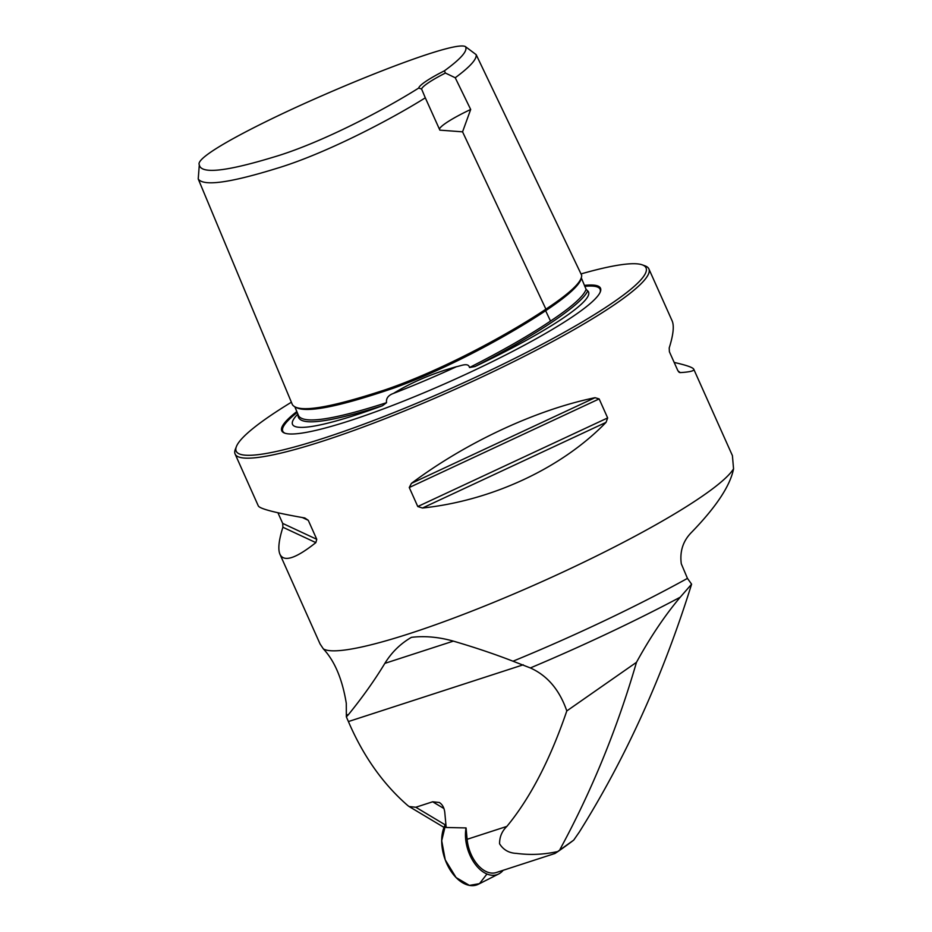 <?xml version="1.0" encoding="UTF-8"?>
<svg xmlns="http://www.w3.org/2000/svg" width="932" height="932" viewBox="0 0 932 932"><rect width="100%" height="100%" fill="white"/><g stroke="black" fill="none" stroke-linecap="round" stroke-linejoin="round"><path stroke-width="1.4" d="M680.232 597.202C664.842 615.504 650.256 637.208 636.474 662.326L566.807 710.93C559.538 689.913 547.387 675.583 530.355 667.941A271.294 36.814 -24.1 0 0 680.232 597.202L691.602 584.178C663.165 675.42 625.733 758.054 579.296 832.078L573.716 840.116C562.846 848.365 549.088 857.755 556.788 851.743C543.344 854.609 529.935 855.157 516.573 853.397C509.07 853.106 503.42 849.914 499.587 843.821C499.494 837.018 501.929 831.216 506.868 826.404C530.168 798.176 550.148 759.685 566.807 710.93M573.716 840.116L554.936 853.479L496.232 872.55A30.22 18.558 -108 0 1 467.118 839.301L466.058 827.931L446.183 827.488L444.797 812.564C444.261 807.846 442.444 804.491 439.345 802.499L432.658 801.788L415.812 807.252L409.136 806.541L407.901 805.656C383.075 784.127 363.235 756.097 348.405 721.554L346.355 716.859L346.285 703.311C342.347 679.183 334.704 661.033 323.334 648.87A226.651 30.756 -24.1 0 0 530.028 586.95A226.651 30.756 -24.1 0 0 733.554 468.819L732.412 455.62L693.758 369.223C694.445 370.901 689.936 372.019 680.232 372.602L679.37 372.427M560.062 849.273C591.832 790.709 617.31 728.393 636.474 662.326M733.554 468.819C730.222 485.723 716.242 506.868 691.626 532.254C683.086 540.793 679.638 551.301 681.292 563.79L687.455 578.376A256.277 34.787 155.9 0 1 512.996 661.207L530.355 667.941M512.996 661.207C494.939 654.182 475.064 647.484 453.36 641.123C438.727 637.01 424.747 635.752 411.431 637.348C400.527 643.616 391.673 652.284 384.858 663.363C374.769 680.045 362.63 697.124 348.452 714.611L346.355 716.859M581.009 273.926A224.495 30.465 155.9 0 1 642.404 264.898L645.212 265.935A226.651 30.756 155.9 0 1 648.882 268.917A226.651 30.756 155.9 0 1 543.507 346.378A226.651 30.756 155.9 0 1 323.625 440.859A226.651 30.756 155.9 0 1 235.097 454.012A226.651 30.756 155.9 0 1 235.33 449.294L236.425 446.498A224.495 30.465 155.9 0 1 291.378 402.228M235.097 454.012L258.339 505.971C260.005 508.86 275.499 512.856 304.811 517.971L308.259 520.301L316.763 539.313L315.843 542.622C295.898 558.478 283.945 562.38 279.973 554.319L320.06 643.942L323.334 648.87M411.431 483.358C465.872 442.549 535.982 409.835 595.035 397.696L599.148 398.919L607.652 417.932L606.056 422.347C561.996 468.004 491.886 500.717 422.464 508.022L417.769 506.53L409.264 487.518L411.431 483.358L595.035 397.696M678.578 371.833L680.232 372.602L677.925 370.808L669.409 351.783L669.211 347.951C673.323 334.879 674.302 325.862 672.135 320.876L648.882 268.917M674.174 362.432C686.36 365.193 692.895 367.453 693.758 369.223M279.973 554.319C277.806 549.332 278.785 540.315 282.897 527.244L282.687 523.411L277.922 512.751M687.455 578.376L691.602 584.178M444.389 70.832C461.084 58.693 468.097 50.619 465.406 46.6C455.946 41.381 380.303 70.156 321.901 95.786C261.577 122.034 194.124 156.553 199.308 164.836C200.893 174.214 225.509 171.674 273.169 157.228C318.732 143.959 381.701 111.362 418.713 88.051L421.59 89.029A43.175 5.86 155.9 0 1 445.414 73.046L444.389 70.832A45.33 6.151 -24.1 0 0 418.713 88.051M445.414 73.046L455.235 77.752C469.938 66.906 476.928 59.217 476.17 54.65L465.406 46.6M199.308 164.836L198.225 178.956C203.397 186.493 229.621 182.952 276.897 168.331C324.231 154.118 388.947 120.624 425.307 97.825L421.59 89.029M198.225 178.956L292.403 404.674C298.205 413.167 329.217 408.181 385.452 389.716C445.228 369.27 512.518 331.652 546.094 309.04C570.163 293.067 582.022 281.825 581.673 275.313L476.17 54.65M455.235 77.752L470.683 109.463L462.563 131.831L439.857 130.142L425.307 97.825M586.088 289.339L587.731 290.912A162.133 22.007 155.9 0 1 587.743 290.924A162.133 22.007 155.9 0 1 474.982 366.544L469.518 367.523C502.826 350.525 529.819 335.042 550.521 321.062C571.782 306.896 583.642 296.318 586.088 289.339L581.51 278.307M642.404 264.898A224.495 30.465 155.9 0 1 553.713 338.106A224.495 30.465 155.9 0 1 323.882 438.145A224.495 30.465 155.9 0 1 236.425 446.498M584.411 285.39A174.587 23.696 155.9 0 1 600.313 291.856A174.587 23.696 155.9 0 1 509.571 352.972A174.587 23.696 155.9 0 1 349.943 420.67A174.587 23.696 155.9 0 1 284.586 433.089A174.587 23.696 155.9 0 1 296.83 411.548M469.518 367.523C468.33 362.129 460.443 366.078 456.552 366.672A163.636 22.205 155.9 0 1 393.467 393.409C388.248 395.296 385.941 398.395 386.547 402.682L382.4 405.77A162.133 22.007 155.9 0 1 292.264 423.093A162.133 22.007 155.9 0 1 297.879 414.064M393.467 393.409C411.944 382.108 432.972 373.196 456.552 366.672M470.683 109.463A43.175 5.86 -24.1 0 0 439.45 129.245M486.958 874.018L479.491 883.641L469.437 885.4L456.074 877.548L445.251 859.887L441.698 840.722L445.834 823.69A35.975 22.088 72 0 0 445.449 860.422A35.975 22.088 72 0 0 469.437 885.4A35.975 22.088 72 0 0 478.524 884.177L498.69 873.96A32.469 19.933 -108 0 1 490.488 875.066A32.469 19.933 -108 0 1 484.197 872.608A32.469 19.933 -108 0 1 466.058 827.931M503.163 870.302A32.469 19.933 -108 0 1 498.69 873.96M467.118 839.301L506.868 826.404M523.271 664.796L348.405 721.554M348.452 714.611A256.277 34.787 155.9 0 1 346.401 714.914M462.563 131.831L545.907 309.144M285.099 433.263A173.818 23.591 155.9 0 1 297.203 412.457M584.737 286.357A173.818 23.591 155.9 0 1 600.091 292.357M474.982 366.544C536.983 334.623 581.568 304.717 587.731 290.912L588.01 291.192M298.03 414.425C296.959 426.611 325.093 423.734 382.4 405.77M294.966 407.098L298.671 415.975C304.251 424.142 333.54 419.715 386.547 402.682M546.094 309.04L545.639 310.717C566.796 296.621 578.632 286.089 581.149 279.111M296.551 407.692C307.688 412.993 340.331 406.364 394.492 387.828C452.533 366.73 513.171 332.409 545.639 310.717L550.521 321.062M308.259 520.301L302.364 517.54M316.763 539.313L282.687 523.411M315.843 542.622L282.897 527.244M599.148 398.919L409.264 487.518M607.652 417.932L417.769 506.53M606.056 422.347L422.464 508.022M384.858 663.363L453.36 641.123M443.923 808.522L432.658 801.788M445.181 824.82L415.812 807.252M444.005 827.395L409.032 806.483"/></g></svg>
